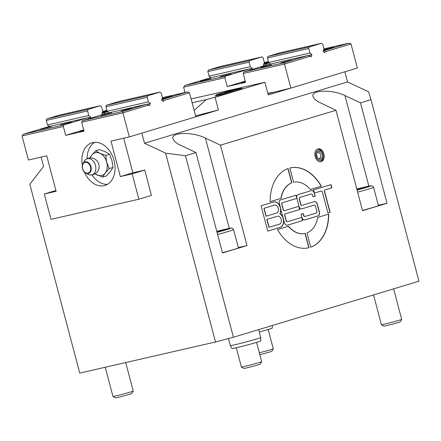 <?xml version="1.0" encoding="UTF-8"?>
<svg xmlns="http://www.w3.org/2000/svg" width="441" height="441" viewBox="0 0 441 441"><rect width="100%" height="100%" fill="white"/><g stroke="black" fill="none" stroke-linecap="round" stroke-linejoin="round"><path stroke-width="0.66" d="M360.49 102.863L387.022 203.284L362.524 210.682L335.992 110.261L317.967 101.667L314.835 99.363L313.005 96.607C310.508 89.936 332.222 89.231 344.939 95.565L360.49 102.863L370.991 99.688L368.637 91.833L347.536 81.927L344.856 71.789L268.244 94.936L264.898 82.263L215.098 97.307L218.444 109.98L195.561 115.812M41.151 157.101L43.604 166.378L29.845 184.272L79.733 373.097L29.845 184.272M79.733 373.097L215.5 341.984L233.427 337.244L185.468 155.734L165.612 153.159L215.5 341.984M165.612 153.159L144.51 143.259L141.831 133.121L218.444 109.98M151.478 195.402L138.876 199.211L132.179 173.87L120.343 176.582L132.857 172.8L123.712 138.187M132.857 172.8L144.786 170.066L151.39 195.429M205.418 138.094L220.467 145.161L246.999 245.582L222.501 252.98L195.969 152.558L177.949 143.959L174.818 141.66L172.982 138.904C170.435 132.113 192.849 131.556 205.418 138.094L229.265 228.339M259.269 332.018A14.856 0.507 -14.8 0 0 272.301 328.054L272.312 325.497M258.635 329.625L260.725 337.525A15.733 0.535 165.2 0 1 260.725 337.53A15.733 0.535 165.2 0 1 251.497 340.474A15.733 0.535 165.2 0 1 235.009 344.719A15.733 0.535 165.2 0 1 230.301 345.573A15.733 0.535 165.2 0 1 230.301 345.568L228.449 338.561M230.301 345.573L231.988 348.511A14.856 0.507 -14.8 0 0 236.437 347.706A14.856 0.507 -14.8 0 0 252.004 343.704A14.856 0.507 -14.8 0 0 260.714 340.926L260.725 337.53M320.535 159.063A3.936 2.74 -102.9 0 1 320.409 159.096A3.936 2.74 -102.9 0 1 316.858 155.877A3.936 2.74 -102.9 0 1 318.65 151.428A3.936 2.74 -102.9 0 1 322.178 154.559A3.936 2.74 -102.9 0 1 320.535 159.063M317.614 149.014A6.554 4.564 -102.9 0 1 322.575 152.933L322.702 153.231A5.242 3.655 -102.9 0 1 323.27 155.712A5.242 3.655 -102.9 0 1 320.166 160.441A5.242 3.655 -102.9 0 1 315.916 155.822A5.242 3.655 -102.9 0 1 318.193 150.194A5.242 3.655 -102.9 0 1 322.702 153.231M323.27 155.712L323.286 156.031A6.554 4.564 -102.9 0 1 320.53 161.726M315.155 156.583A6.554 4.564 -102.9 0 1 318.066 148.871A6.554 4.564 -102.9 0 1 323.981 154.245A6.554 4.564 -102.9 0 1 320.993 161.654A6.554 4.564 -102.9 0 1 315.155 156.583M256.585 342.381L261.667 361.631A10.49 0.358 165.2 0 1 261.667 361.642A10.49 0.358 165.2 0 1 255.4 363.627A10.49 0.358 165.2 0 1 244.523 366.427A10.49 0.358 165.2 0 1 241.392 367A10.49 0.358 165.2 0 1 241.387 366.989L236.299 347.74M241.392 367L243.851 368.428A8.478 0.287 -14.8 0 0 246.381 367.965A8.478 0.287 -14.8 0 0 255.174 365.705A8.478 0.287 -14.8 0 0 260.234 364.101L261.667 361.642M216.851 231.58L224.982 229.634L216.989 232.12M217.606 234.441A17.045 0.579 -14.8 0 0 233.57 229.623L238.394 247.87A17.045 0.579 165.2 0 1 222.424 252.687M218.769 231.63L218.631 231.09M393.631 288.849L401.685 319.334A10.49 0.358 165.2 0 1 401.685 319.35A10.49 0.358 165.2 0 1 395.417 321.335A10.49 0.358 165.2 0 1 384.546 324.129A10.49 0.358 165.2 0 1 381.41 324.703A10.49 0.358 165.2 0 1 381.404 324.692L373.538 294.919M381.41 324.703L383.868 326.131A8.478 0.287 -14.8 0 0 386.399 325.667A8.478 0.287 -14.8 0 0 395.191 323.407A8.478 0.287 -14.8 0 0 400.252 321.803L401.685 319.35M356.868 189.283L364.999 187.337L357.012 189.823M357.623 192.144A17.045 0.579 -14.8 0 0 373.588 187.326L378.411 205.572A17.045 0.579 165.2 0 1 362.447 210.39M358.787 189.332L358.649 188.798M268.172 329.51L273.26 348.759A10.49 0.358 165.2 0 1 273.255 348.776A10.49 0.358 165.2 0 1 259.33 352.783M259.826 354.652A8.478 0.287 -14.8 0 0 271.827 351.229L273.255 348.776M125.713 362.563L133.243 391.057A10.49 0.358 165.2 0 1 133.237 391.073A10.49 0.358 165.2 0 1 126.975 393.058A10.49 0.358 165.2 0 1 116.099 395.853A10.49 0.358 165.2 0 1 112.968 396.426A10.49 0.358 165.2 0 1 112.957 396.415L105.25 367.248M112.968 396.426L115.421 397.854A8.478 0.287 -14.8 0 0 117.951 397.391A8.478 0.287 -14.8 0 0 126.743 395.13A8.478 0.287 -14.8 0 0 131.809 393.526L133.237 391.073M225.119 92.604L232.71 90.587L225.119 92.604M228.614 91.745L228.537 91.452M216.129 94.914A13.114 0.447 165.2 0 1 216.112 94.898A13.114 0.447 165.2 0 1 228.675 91.116A13.114 0.447 165.2 0 1 241.464 88.2A13.114 0.447 165.2 0 1 229.21 91.899A13.114 0.447 165.2 0 1 216.129 94.914M241.464 88.2L241.668 88.961A13.114 0.447 165.2 0 1 241.662 88.977A13.114 0.447 165.2 0 1 229.193 92.715A13.114 0.447 165.2 0 1 216.333 95.675A13.114 0.447 165.2 0 1 216.322 95.669A13.114 0.447 165.2 0 1 216.31 95.658L216.112 94.898M191.107 98.944L264.898 82.263M194.139 110.415L206.36 99.534L192.127 102.797M241.613 88.762A14.426 0.491 165.2 0 1 242.93 88.641A14.426 0.491 165.2 0 1 239.083 89.997A14.426 0.491 165.2 0 1 224.083 94.076A14.426 0.491 165.2 0 1 215.059 96.006A14.426 0.491 165.2 0 1 216.261 95.46M215.098 97.307L206.36 99.534M267.836 93.376L272.516 92.307L267.919 93.696L290.862 88.101L357.37 68.013L351.014 43.94L325.122 51.757L324.78 52.727L323.071 51.31L323.948 48.808L322.751 44.265L321.539 43.262L309.29 46.967L268.007 56.426L267.466 57.953L308.75 48.493L309.29 46.967M288.304 226.272A26.223 18.263 77.1 0 0 305.04 233.482L308.81 247.748A40.974 28.533 -102.9 0 1 308.474 247.831M305.227 233.443L308.992 247.71A40.974 28.533 -102.9 0 1 308.562 247.809A40.974 28.533 -102.9 0 1 277.499 229.541L288.48 226.222A26.223 18.263 77.1 0 0 305.227 233.443L305.04 233.482M295.883 195.253L296.903 198.367L282.461 202.728A1.312 0.915 77.1 0 0 281.92 204.26L283.343 209.646A1.312 0.915 77.1 0 0 284.511 210.66A1.312 0.915 77.1 0 0 284.555 210.649L298.992 206.283L296.065 195.198L280.752 199.823A3.28 2.282 -102.9 0 0 279.401 203.654L280.448 207.612A7.376 5.138 -102.9 0 1 280.085 213.709A7.376 5.138 -102.9 0 1 283.376 218.697L280.261 207.656A7.376 5.138 -102.9 0 1 279.897 213.747A7.376 5.138 -102.9 0 1 283.194 218.742A7.376 5.138 -102.9 0 1 280.151 227.352L267.753 231.101L261.061 205.771L273.64 201.972A7.376 5.138 -102.9 0 1 273.878 201.912A7.376 5.138 -102.9 0 1 280.448 207.612L280.261 207.656A7.376 5.138 -102.9 0 0 273.784 201.934M274.517 205.126A4.096 2.855 77.1 0 0 274.423 205.148A4.096 2.855 77.1 0 0 274.296 205.181L263.9 208.323L265.995 216.239L276.568 213.058A4.096 2.855 77.1 0 0 278.282 208.367A4.096 2.855 77.1 0 0 274.611 205.104A4.096 2.855 77.1 0 0 274.478 205.142L263.9 208.323M277.444 216.217A4.096 2.855 77.1 0 0 277.356 216.233A4.096 2.855 77.1 0 0 277.224 216.266L266.833 219.409L268.922 227.324L279.5 224.144A4.096 2.855 77.1 0 0 281.209 219.453A4.096 2.855 77.1 0 0 277.538 216.189A4.096 2.855 77.1 0 0 277.406 216.228L266.833 219.409M311.396 190.567A3.28 2.282 -102.9 0 1 314.218 193.119L315.056 196.289L313.049 196.895L312.553 195.005A1.312 0.915 77.1 0 0 311.385 193.99A1.312 0.915 77.1 0 0 311.34 194.007L299.963 197.441A1.312 0.915 77.1 0 0 299.422 198.974L300.845 204.359A1.312 0.915 77.1 0 0 302.013 205.368A1.312 0.915 77.1 0 0 302.057 205.357L314.306 201.658A3.28 2.282 -102.9 0 1 314.411 201.631A3.28 2.282 -102.9 0 1 317.333 204.166L319.427 212.082A3.28 2.282 -102.9 0 1 318.077 215.914L304.946 219.877A3.28 2.282 -102.9 0 1 304.841 219.905A3.28 2.282 -102.9 0 1 301.925 217.369L302.758 220.539L287.262 225.208A3.28 2.282 -102.9 0 1 287.251 225.213L287.444 225.164A3.28 2.282 -102.9 0 1 287.339 225.191A3.28 2.282 -102.9 0 1 284.423 222.661L283.376 218.697A7.376 5.138 -102.9 0 1 280.338 227.313L267.753 231.112M314.174 205.115A1.312 0.915 77.1 0 0 314.13 205.12A1.312 0.915 77.1 0 0 314.086 205.131L301.837 208.836A3.28 2.282 -102.9 0 1 301.82 208.836M303.094 213.598L303.595 215.484A1.312 0.915 77.1 0 0 304.759 216.498A1.312 0.915 77.1 0 0 304.803 216.487L304.902 216.465M304.946 219.877L304.764 219.921A3.28 2.282 -102.9 0 1 304.753 219.927L317.889 215.952A3.28 2.282 -102.9 0 0 319.24 212.127L317.151 204.205A3.28 2.282 -102.9 0 0 314.323 201.653M311.241 194.029A1.312 0.915 77.1 0 0 311.197 194.034A1.312 0.915 77.1 0 0 311.159 194.046L299.781 197.485A1.312 0.915 77.1 0 0 299.241 199.012L300.663 204.398A1.312 0.915 77.1 0 0 301.831 205.412A1.312 0.915 77.1 0 0 301.876 205.401L301.975 205.379M321.087 191.052A1.312 0.915 77.1 0 0 321.042 191.063A1.312 0.915 77.1 0 0 321.004 191.074L314.4 193.064A3.28 2.282 -102.9 0 0 311.484 190.545A3.28 2.282 -102.9 0 0 311.379 190.573L298.254 194.536A3.28 2.282 -102.9 0 0 296.903 198.367L282.279 202.772A1.312 0.915 77.1 0 0 281.738 204.299L283.161 209.684A1.312 0.915 77.1 0 0 284.329 210.699A1.312 0.915 77.1 0 0 284.373 210.688L284.473 210.666M301.743 217.424L302.576 220.583M298.816 206.338L299.648 209.497L285.206 213.857A1.312 0.915 77.1 0 0 284.666 215.39L286.093 220.77A1.312 0.915 77.1 0 0 287.256 221.784A1.312 0.915 77.1 0 0 287.3 221.773L287.4 221.751M330.888 184.68L331.72 187.833L324.94 189.884A1.312 0.915 77.1 0 0 324.4 191.416L329.923 212.319L327.917 212.926M303.276 213.543L303.777 215.445A1.312 0.915 77.1 0 0 304.946 216.459A1.312 0.915 77.1 0 0 304.985 216.448L316.362 213.009A1.312 0.915 77.1 0 0 316.903 211.476L315.48 206.096A1.312 0.915 77.1 0 0 314.312 205.082A1.312 0.915 77.1 0 0 314.273 205.093L302.019 208.791A3.28 2.282 -102.9 0 1 301.914 208.819A3.28 2.282 -102.9 0 1 298.992 206.283L299.83 209.453L285.393 213.813A1.312 0.915 77.1 0 0 284.853 215.346L286.275 220.732A1.312 0.915 77.1 0 0 287.444 221.746A1.312 0.915 77.1 0 0 287.482 221.735L301.925 217.369L301.087 214.205L303.276 213.543M302.758 220.539L287.444 225.164M314.405 193.081L313.568 189.911L331.07 184.625L331.908 187.794L325.122 189.839A1.312 0.915 77.1 0 0 324.582 191.372L330.105 212.275L327.922 212.937L322.399 192.033A1.312 0.915 77.1 0 0 321.23 191.019A1.312 0.915 77.1 0 0 321.186 191.03L314.218 193.119L315.243 196.245L313.055 196.906M264.087 208.279L266.177 216.2M267.014 219.364L269.109 227.286M328.506 214.128A40.974 28.533 -102.9 0 1 310.74 247.158M306.975 232.914A26.223 18.263 77.1 0 0 317.713 217.391L328.694 214.072A40.974 28.533 -102.9 0 1 310.745 247.18L306.975 232.914M287.901 168.622L291.666 182.866A26.223 18.263 77.1 0 0 280.928 198.389L270.135 201.653M281.115 198.345L270.135 201.664A40.974 28.533 -102.9 0 1 288.083 168.561L291.848 182.822A26.223 18.263 77.1 0 0 281.115 198.345L280.928 198.389M290.167 167.949A40.974 28.533 -102.9 0 1 321.142 186.24L310.337 189.503M321.329 186.201L310.348 189.514A26.223 18.263 77.1 0 0 293.601 182.293L289.831 168.032A40.974 28.533 -102.9 0 1 290.261 167.927A40.974 28.533 -102.9 0 1 321.329 186.201L321.142 186.24M387.022 203.284L378.334 205.274M246.999 245.582L238.316 247.572M185.468 155.734L195.969 152.558M220.467 145.161L335.992 110.261M144.51 143.259L347.536 81.927M233.427 337.244L418.95 281.198L370.991 99.688M270.548 64.055L268.668 62.495L309.946 53.041L311.925 54.673L311.159 56.839L308.265 55.417L267.902 64.662L243.763 71.955L243.223 73.487L284.506 64.028L290.862 88.101M309.946 53.041L308.75 48.493M308.265 55.417L284.125 62.705L284.506 64.028L310.392 56.205M185.005 92.478L183.594 87.147L224.877 77.693L225.417 76.161L249.556 68.868L209.194 78.118L185.055 85.411L225.417 76.161M243.223 73.487L245.565 82.357L227.22 86.563L224.877 77.693M291.716 60.075L280.972 62.754L291.716 60.075M271.535 64.7L260.791 67.379L271.535 64.7M231.172 73.95L220.428 76.629L231.172 73.95M210.991 78.57L200.247 81.254L210.991 78.57M268.74 62.556L263.845 63.829M263.999 63.388L268.58 62.164M323.606 49.789L333.694 47.303L323.468 50.175M323.253 50.781L324.741 50.439L325.122 51.757M264.363 65.731L263.442 64.97L264.324 62.473L263.123 57.931L261.91 56.928L249.661 60.626L208.378 70.086L207.838 71.618L249.121 62.159L249.661 60.626M263.63 64.441L266.033 63.89L265.504 65.389M323.931 48.863L348.886 43.146L351.014 43.94M348.886 43.146L324.741 50.439M210.925 77.721L209.04 76.161L250.323 66.701L249.121 62.159M250.323 66.701L252.296 68.338L251.883 69.502M250.742 69.849L249.556 68.868M227.22 86.563L245.24 81.116M266.033 63.89L269.197 62.936M308.43 55.478L311.925 54.673M249.65 68.945L252.296 68.338M207.838 71.618L209.04 76.161M267.466 57.953L268.668 62.495M208.378 70.086L220.632 66.387L261.91 56.928M321.539 43.262L280.261 52.722L268.007 56.426M183.594 87.147L185.055 85.411M284.125 62.705L243.763 71.955M264.302 62.528L268.426 61.58M245.428 81.839A8.715 0.298 165.2 0 1 241.095 82.721A8.715 0.298 165.2 0 1 245.301 81.342M138.876 199.211L50.991 219.348L44.298 194.007L55.919 190.495M132.179 173.87L144.692 170.088M109.004 112.857L107.124 111.297L148.402 101.838L150.375 103.475L149.615 105.642L146.721 104.214L106.358 113.464L82.219 120.757L81.679 122.284L84.022 131.153L65.676 135.359L63.333 126.49L63.873 124.957L23.505 134.207L22.05 135.949L28.411 160.022L46.757 155.816L56.128 191.295L44.298 194.007M120.343 176.582L110.972 141.103L129.318 136.903L195.826 116.81L189.465 92.737L187.337 91.943L163.198 99.236L163.578 100.559L163.236 101.524L161.522 100.107L162.404 97.61L161.202 93.068L159.995 92.064L118.712 101.518L106.463 105.223L105.923 106.755L107.124 111.297M81.679 122.284L122.956 112.824L129.318 136.903M22.05 135.949L63.333 126.49M82.351 165.325A22.293 15.981 73.2 0 1 92.026 142.785A22.293 15.981 73.2 0 1 113.772 159.504A22.293 15.981 73.2 0 1 104.919 185.463A22.293 15.981 73.2 0 1 84.38 172.051M49.375 126.517L47.496 124.957L88.773 115.498L90.747 117.135L88.101 117.741M88.773 115.498L87.577 110.956L88.117 109.423L100.366 105.724L59.088 115.184L46.834 118.883L46.294 120.415L47.496 124.957M102.654 177.078L106.496 175.92L110.459 171.466L113.012 167.442L111.981 160.645L109.533 154.273L105.239 151.715L99.539 149.582L95.697 150.745L99.991 153.303L105.691 155.436L106.728 162.233L109.17 168.605L105.212 173.054L102.654 177.078L94.909 173.875M90.3 157.966A11.802 8.462 73.2 0 1 91.734 155.193L95.697 150.745M89.843 157.999L91.734 155.193A11.802 8.462 73.2 0 1 95.46 152.724A11.802 8.462 73.2 0 1 99.991 153.303A11.802 8.462 73.2 0 1 106.728 162.233A11.802 8.462 73.2 0 1 105.212 173.054A11.802 8.462 73.2 0 1 96.954 174.945A11.802 8.462 73.2 0 1 95.074 173.776M109.533 154.273L105.691 155.436M113.012 167.442L109.17 168.605M91.761 174.89A8.379 6.003 73.2 0 1 90.89 175A8.379 6.003 73.2 0 1 88.437 174.427L85.896 173.175A6.047 4.338 -106.8 0 0 90.179 172.277A6.047 4.338 -106.8 0 0 90.984 166.692A6.047 4.338 -106.8 0 0 85.207 161.819A6.047 4.338 -106.8 0 0 82.991 163.55A6.047 4.338 -106.8 0 0 85.896 173.175C82.478 170.706 81.508 167.497 82.991 163.55L84.413 161.097A8.379 6.003 73.2 0 1 86.133 159.267A8.379 6.003 73.2 0 1 87.483 158.705A8.379 6.003 73.2 0 1 95.488 165.452A8.379 6.003 73.2 0 1 91.761 174.89M86.138 159.267A8.522 8.522 0 0 1 96.072 159.885A6.951 4.983 73.2 0 1 98.823 168.98A8.522 8.522 0 0 1 90.89 175M102.455 112.19L107.036 110.961M107.196 111.358L102.301 112.626M162.062 98.586L172.15 96.099L161.924 98.977M121.148 110.939L131.892 108.26L121.148 110.939M100.967 115.564L111.711 112.885L100.967 115.564M60.604 124.814L71.348 122.135L60.604 124.814M40.423 129.439L51.167 126.754L40.423 129.439M90.747 117.135L90.339 118.304M89.192 118.646L88.013 117.664L47.65 126.914L23.505 134.207M150.375 103.475L146.886 104.274M46.294 120.415L87.577 110.956M148.402 101.838L147.2 97.296L147.741 95.763L106.463 105.223M105.923 106.755L147.2 97.296M102.819 114.533L101.899 113.767L102.775 111.27L101.579 106.728L100.366 105.724M102.08 113.238L104.489 112.687L103.96 114.186M161.709 99.578L163.198 99.236M162.387 97.659L187.337 91.943M92.004 174.901A22.293 15.981 -106.8 0 0 107.45 184.355M94.749 142.311A22.293 15.981 -106.8 0 0 87.125 158.732M147.741 95.763L159.995 92.064M63.873 124.957L88.013 117.664M83.691 129.913L65.676 135.359M104.489 112.687L107.648 111.733M88.117 109.423L46.834 118.883M163.578 100.559L189.465 92.737M146.721 104.214L122.581 111.507L122.956 112.824L148.849 105.008M102.759 111.325L106.882 110.382M122.581 111.507L82.219 120.757M83.884 130.641A8.715 0.298 165.2 0 1 79.545 131.517A8.715 0.298 165.2 0 1 81.877 130.69A8.715 0.298 165.2 0 1 83.751 130.139M233.57 229.623L232.479 228.273L231.519 228.03L216.79 231.36A14.95 0.507 165.2 0 1 231.007 228.129A14.95 0.507 165.2 0 1 217.049 232.346M373.588 187.326L372.502 185.975L371.537 185.733L356.808 189.062A14.95 0.507 165.2 0 1 371.024 185.837A14.95 0.507 165.2 0 1 357.072 190.049M344.939 95.565L368.869 186.13M85.146 162.321A5.59 4.008 73.2 0 1 90.67 169.642A5.59 4.008 73.2 0 1 83.9 171.196A5.59 4.008 73.2 0 1 85.146 162.321M319.212 159.003A3.936 3.936 0 0 0 317.614 152.035"/></g></svg>
